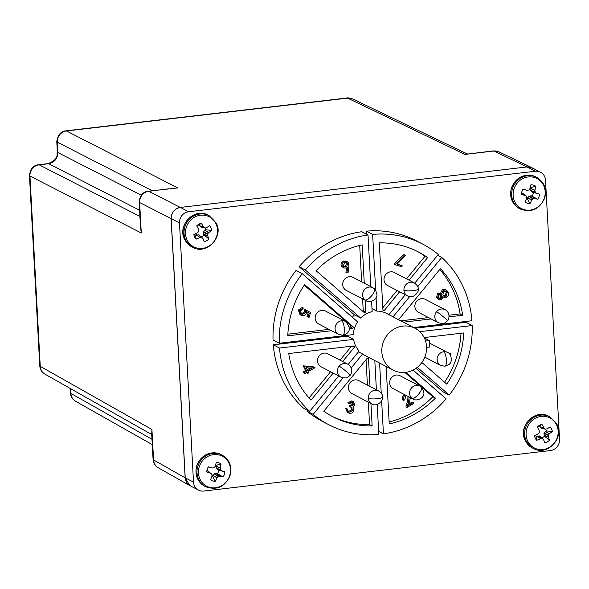 <?xml version="1.0" encoding="UTF-8"?>
<svg xmlns="http://www.w3.org/2000/svg" width="589" height="589" viewBox="0 0 589 589"><rect width="100%" height="100%" fill="white"/><g stroke="black" fill="none" stroke-linecap="round" stroke-linejoin="round"><path stroke-width="0.88" d="M405.438 372.381A23.619 22.051 -62.5 0 1 393.261 370.179A23.619 22.051 -62.5 0 1 382.364 345.294A23.619 22.051 -62.5 0 1 402.935 326.1A23.619 22.051 -62.5 0 1 415.105 328.301A23.619 22.051 -62.5 0 1 426.002 353.194A23.619 22.051 -62.5 0 1 405.438 372.381M360.659 318.075L354.453 314.835L299.116 266.714L305.323 269.953L360.659 318.075A23.619 22.051 -62.5 0 1 372.16 311.647L371.6 301.303M354.453 314.835A23.619 22.051 117.5 0 0 352.318 317.272M302.238 273.723L357.575 321.837A23.619 22.051 117.5 0 0 353.356 334.596L279.252 343.254A101.794 95.035 -62.5 0 1 302.238 273.723L296.024 270.484A101.794 95.035 -62.5 0 0 273.046 340.015L279.252 343.254M347.289 335.31A23.619 22.051 117.5 0 0 347.407 336.15L353.614 339.389A23.619 22.051 117.5 0 0 359.15 351.007L348.173 364.407M358.465 351.847L362.603 354.011A23.619 22.051 117.5 0 0 364.797 355.336L393.261 370.179M370.93 403.487L372.145 425.935A92.834 86.671 -62.5 0 1 332.792 416.71A92.834 86.671 -62.5 0 1 323.788 411.24L367.161 358.318A0.817 0.758 -62.5 0 1 368.508 358.723L370.01 386.472M526.971 166.945L535.254 171.259A10.263 9.579 -62.5 0 1 540.547 172.224L532.265 167.902A10.263 9.579 117.5 0 0 526.971 166.945L180.359 207.424A10.263 9.579 117.5 0 0 171.193 218.615L185.233 477.812A10.263 9.579 117.5 0 0 190.203 485.77L198.478 490.092A10.263 9.579 -62.5 0 1 193.509 482.126L185.233 477.812M535.254 171.259L188.642 211.745L180.359 207.424M540.547 172.224A10.263 9.579 -62.5 0 1 545.51 180.182L559.55 439.379A10.263 9.579 -62.5 0 1 550.384 450.57L203.772 491.049A10.263 9.579 -62.5 0 1 198.478 490.092M171.193 218.615L179.476 222.929L193.509 482.126M179.476 222.929A10.263 9.579 -62.5 0 1 188.642 211.745M415.009 328.25L465.98 322.301L472.194 325.54A101.794 95.035 -62.5 0 1 449.208 395.072L442.994 391.832L415.967 368.324M377.196 404.54L378.808 434.387A101.794 95.035 -62.5 0 1 328.647 424.647L322.441 421.407A101.794 95.035 -62.5 0 1 306.935 411.129L307.627 410.29M353.614 339.389L279.51 348.04A101.794 95.035 -62.5 0 0 309.689 411.365L303.482 408.125A101.794 95.035 -62.5 0 1 273.303 344.801L347.407 336.15M299.116 266.714A101.794 95.035 -62.5 0 1 361.801 231.705L368.007 234.945L370.805 286.644M366.586 234.201L366.424 231.16A101.794 95.035 -62.5 0 1 416.585 240.901L422.799 244.141A101.794 95.035 -62.5 0 1 438.297 254.426L414.737 283.176M437.605 255.265L441.75 257.422A101.794 95.035 -62.5 0 1 471.929 320.747L413.669 327.558M441.75 257.422L417.711 286.769M409.627 296.628L393.084 316.816M388.939 314.651L405.261 294.743M366.424 231.16L372.631 234.4A101.794 95.035 -62.5 0 1 422.799 244.141M376.062 297.666L376.791 311.11L371.998 308.607M372.631 234.4L375.657 290.178M305.323 269.953A101.794 95.035 -62.5 0 1 368.007 234.945M279.51 348.04L273.303 344.801M309.689 411.365L338.69 375.981M343.041 377.888L313.149 414.369L306.935 411.129M362.603 354.011L351.184 367.956M328.647 424.647A101.794 95.035 -62.5 0 1 313.149 414.369M376.393 389.808L374.81 360.556M381.657 401.021L383.439 433.85L378.646 431.354M379.603 363.052L381.238 393.253M413.044 370.076L446.116 398.841A101.794 95.035 -62.5 0 1 383.439 433.85M417.299 367.322L449.208 395.072M472.194 325.54L419.795 331.659M398.613 319.702L440.439 268.65A92.834 86.671 -62.5 0 1 462.696 315.248L449.039 316.845M431.141 318.936L403.362 322.176M415.105 328.301L386.642 313.458A23.619 22.051 117.5 0 0 376.791 311.11M399.6 291.791L384.286 310.477A0.817 0.758 -62.5 0 1 382.938 310.064L379.301 242.852A92.834 86.671 -62.5 0 1 418.654 252.085A92.834 86.671 -62.5 0 1 427.651 257.548L409.09 280.209M365.187 300.243L365.828 312.126A0.817 0.758 -62.5 0 1 364.547 312.847L316.057 270.682A92.834 86.671 -62.5 0 1 362.191 244.869L364.267 283.228M331.533 330.724L287.771 335.833A92.834 86.671 -62.5 0 1 304.653 284.634L353.172 326.821A0.817 0.758 -62.5 0 1 352.701 328.25L349.321 328.647M333.16 373.095L310.999 400.145A92.834 86.671 -62.5 0 1 288.743 353.547L353.724 345.957A0.817 0.758 -62.5 0 1 354.342 347.252L342.651 361.513M405.755 372.344L435.381 398.105A92.834 86.671 -62.5 0 1 389.255 423.925L386.141 366.468M424.161 337.571L463.676 332.954A92.834 86.671 -62.5 0 1 446.793 384.161L421.864 362.478M426.569 347.363L429.617 347.002L429.271 340.619L424.419 338.086M449.002 315.196L460.112 313.9L462.696 315.248M400.778 320.828L428.549 317.581M460.112 313.9A92.834 86.671 117.5 0 0 439.792 269.445M429.271 340.619L425.56 341.053M406.498 278.855L425.067 256.2L427.651 257.548M382.813 307.767L397.008 290.443M425.067 256.2A92.834 86.671 117.5 0 0 417.351 251.422M362.957 311.463A0.817 0.758 117.5 0 0 363.244 310.778L362.596 298.895M361.675 281.881L359.702 245.451M349.299 326.998L350.109 326.902A0.817 0.758 117.5 0 0 350.58 325.474L304.27 285.201M287.852 334.169L328.949 329.376M309.063 397.995L330.576 371.747M340.067 360.166L351.5 346.214M331.504 416.018A92.834 86.671 117.5 0 0 369.561 424.588L372.145 425.935M369.561 424.588L368.346 402.14M367.418 385.125L366.041 359.68M389.152 421.989A92.834 86.671 117.5 0 0 432.797 396.758L435.381 398.105M432.797 396.758L404.842 372.447M444.592 382.239A92.834 86.671 117.5 0 0 461.01 333.271M438.982 299.484L436.478 297.393L437.745 292.969L440.594 293.219L442.317 289.803L444.747 289.42L446.55 290.237L448.17 292.048C449.09 294.125 448.619 295.847 446.742 297.209L443.797 297.224L443.068 296.76L441.603 299.477L438.982 299.484L437.517 297.931L438.783 293.506L437.745 292.969M397.303 264.034L402.213 265.742L401.867 266.795L395.145 264.778L404.569 254.985L405.284 255.722L397.133 264.211L402.213 265.742M395.145 264.778L394.107 264.24L403.531 254.448L404.569 254.985M343.777 268.032L341.37 266.037C340.604 264.019 341.141 262.385 342.975 261.133L346.082 260.993L347.112 261.538L348.555 263.025L348.865 266.626L348.07 272.928L346.98 272.862L347.657 267.185L346.73 267.951L343.777 268.032L342.408 266.574C341.642 264.557 342.172 262.922 344.013 261.678L347.112 261.538M346.98 272.862L345.949 272.317L346.45 268.098M301.178 313.878L304.454 311.971L304.653 309.402L310.609 312.516L309.063 317.368L308.054 317.073L309.328 313.076L306.619 311.677L306.405 313.061C305.507 315.218 303.983 316.057 301.833 315.564L301.112 315.284L299.367 310.572L303.291 307.981L302.923 309.129L300.331 310.933L301.664 314.202L302.245 314.43L305.492 312.509L305.691 309.939M308.054 317.073L307.016 316.529L308.29 312.545M301.112 315.284L300.073 314.74L298.328 310.035L302.253 307.443L303.291 307.981M304.793 373.529L303.261 371.983L305.588 370.65L303.225 365.828L313.908 366.918L315.049 367.669L308.076 371.652L308.673 372.874L307.716 373.419L307.119 372.204L304.793 373.529L304.299 372.52L306.626 371.195L304.255 366.365L303.225 365.828M307.716 373.419L306.516 372.542M348.43 411.556L351.729 409.848L352.767 410.386L351.486 407.478L349.417 406.491L349.741 405.468L352.804 404.312L352.332 402.456M352.804 404.312L353.834 404.857L352.465 402.486L349.873 403.686L347.76 402.832L351.78 400.859L353.415 401.639L354.939 405.18L352.84 407.08L353.79 408.405L353.842 410.599C352.877 412.801 351.287 413.655 349.071 413.169L348.342 412.882L346.649 408.869L347.687 409.171L347.966 410.982L349.439 412.086L352.767 410.386M348.342 412.882L347.311 412.337L345.618 408.332L347.687 409.171M351.729 409.848L350.889 407.205M409.031 403.885L412.234 402.051L413.743 403.568L406.955 407.448L405.917 406.911L407.698 400.557L408.022 396.345M406.69 395.734L405.865 396.051L404.753 399.828L403.796 400.38L402.758 399.843C401.912 397.656 402.464 395.882 404.415 394.512M447.404 352.413L451.012 353.702L450.659 354.814L450.011 354.63M436.478 297.393L437.517 297.931M444.747 289.42L446.55 290.237M442.317 289.803L443.355 290.348L445.785 289.957M438.783 293.506L441.625 293.764L443.355 290.348M440.152 292.954L441.625 293.764M342.975 261.133L344.013 261.678M341.37 266.037L342.408 266.574M304.454 311.971L305.492 312.509M301.207 313.893L302.245 314.43M298.328 310.035L299.367 310.572M305.588 370.65L306.626 371.195M303.261 371.983L304.299 372.52M304.255 366.365L314.946 367.462M352.892 402.655L352.465 402.486M349.741 405.468L350.779 406.005L353.834 404.857M350.448 407.036L350.779 406.005M348.452 411.571L348.894 411.866M345.618 408.332L346.649 408.869M351.78 400.859L353.415 401.639M348.798 403.369L352.818 401.396M406.955 407.448L408.737 401.094L409.053 396.883M410.393 397.671L408.656 405.232L413.272 402.589M403.796 400.38C402.95 398.193 403.502 396.419 405.453 395.057M448.2 352.877L451.012 353.702M443.863 291.356L446.072 291.305L447.206 292.571L446.285 296.164L443.988 296.179L442.84 294.949L443.863 291.356M439.232 294.559L441.043 294.544L441.934 295.472L441.117 298.439L439.453 298.454L438.518 297.43L439.232 294.559M343.387 266L344.455 262.679L346.671 262.628L347.591 263.6L346.531 266.927L344.315 266.986L343.387 266M307.583 370.643L306.125 367.669L311.75 368.258L307.583 370.643M447.206 292.571L446.167 292.026L445.255 295.626L446.285 296.164M445.52 291.113L446.167 292.026M445.255 295.626L443.51 295.847M441.934 295.472L440.896 294.927L440.079 297.901L441.117 298.439M440.491 294.353L440.896 294.927M440.079 297.901L438.982 298.1M346.096 262.414L347.591 263.6M346.531 266.927L345.5 266.39L343.858 266.655M346.56 263.055L345.5 266.39M310.079 368.081L307.149 369.759M396.235 375.038A7.326 6.84 117.5 0 0 389.852 380.995A7.326 6.84 117.5 0 0 393.231 388.718L413.154 399.114A7.326 6.84 -62.5 0 1 411.917 398.26A7.326 6.84 -62.5 0 1 409.988 390.61A7.326 6.84 -62.5 0 1 416.158 385.427A7.326 6.84 -62.5 0 1 419.935 386.112L400.012 375.723A7.326 6.84 117.5 0 0 396.235 375.038M321.712 310.359A7.326 6.84 117.5 0 0 315.336 316.315A7.326 6.84 117.5 0 0 318.715 324.038L338.638 334.427A7.326 6.84 -62.5 0 1 335.259 326.704A7.326 6.84 -62.5 0 1 341.642 320.747A7.326 6.84 -62.5 0 1 345.419 321.432L325.496 311.036A7.326 6.84 117.5 0 0 321.712 310.359M354.931 379.898A7.326 6.84 117.5 0 0 348.548 385.854A7.326 6.84 117.5 0 0 351.935 393.577L371.858 403.973A7.326 6.84 -62.5 0 1 368.309 398.282A7.326 6.84 -62.5 0 1 374.854 390.293A7.326 6.84 -62.5 0 1 378.639 390.971L358.708 380.582A7.326 6.84 117.5 0 0 354.931 379.898M349.255 276.69A7.326 6.84 117.5 0 0 342.872 282.646A7.326 6.84 117.5 0 0 346.258 290.37L366.181 300.765A7.326 6.84 -62.5 0 1 364.937 299.919A7.326 6.84 -62.5 0 1 363.008 292.262A7.326 6.84 -62.5 0 1 369.178 287.079A7.326 6.84 -62.5 0 1 372.962 287.763L353.032 277.375A7.326 6.84 117.5 0 0 349.255 276.69M324.068 353.106A7.326 6.84 117.5 0 0 317.685 359.062A7.326 6.84 117.5 0 0 321.064 366.785L340.987 377.181A7.326 6.84 -62.5 0 1 339.198 366.174A7.326 6.84 -62.5 0 1 343.991 363.501A7.326 6.84 -62.5 0 1 347.768 364.179L327.845 353.79A7.326 6.84 117.5 0 0 324.068 353.106M390.559 271.831A7.326 6.84 117.5 0 0 384.175 277.787A7.326 6.84 117.5 0 0 387.555 285.51L407.485 295.899A7.326 6.84 -62.5 0 1 403.936 290.215A7.326 6.84 -62.5 0 1 410.481 282.219A7.326 6.84 -62.5 0 1 414.258 282.904L394.335 272.516A7.326 6.84 117.5 0 0 390.559 271.831M421.422 298.623A7.326 6.84 117.5 0 0 415.039 304.579A7.326 6.84 117.5 0 0 418.426 312.303L438.349 322.691A7.326 6.84 -62.5 0 1 436.559 311.691A7.326 6.84 -62.5 0 1 441.352 309.011A7.326 6.84 -62.5 0 1 445.129 309.696L425.206 299.308A7.326 6.84 117.5 0 0 421.422 298.623M190.924 486.153L189.857 485.638L185.152 477.819L171.119 218.622C171.406 212.489 174.462 208.756 180.286 207.431L527.052 166.937L533.104 168.344M532.073 167.762L498.898 151.837A10.263 9.571 115.6 0 0 493.884 151.02A10.263 3.107 -96.7 0 0 493.265 150.894L464.898 154.406L466.886 153.773L352.627 98.945A10.263 9.571 115.6 0 0 347.613 98.127L66.461 130.964A10.263 9.623 117.1 0 0 57.288 142.155L152.212 190.726M169.014 188.767L148.803 191.322A10.263 9.623 117.1 0 0 139.63 202.513L171.119 218.622M527.052 166.937L493.884 151.02L464.898 154.406L347.613 98.127A10.263 3.107 -96.7 0 0 346.995 98.002L65.843 130.839A10.263 3.107 83.3 0 1 66.461 130.964L177.79 187.935L148.185 191.197A10.263 3.107 83.3 0 1 148.803 191.322L180.286 207.431M151.726 434.513L151.925 429.484L153.574 459.965A10.263 9.586 119.5 0 0 158.264 467.776L189.857 485.638M65.843 130.839C60.719 131.428 57.7 135.014 56.787 141.588L57.347 151.962C56.353 154.252 59.769 158.942 48.062 163.595A10.263 3.107 83.3 0 1 48.681 163.72C54.534 162.424 57.589 158.691 57.855 152.529L141.205 195.18M140.484 226.927L141.286 232.994L140.226 222.163M139.91 216.413L39.124 164.832A10.263 9.623 117.1 0 0 29.951 176.023L40.258 366.343L151.925 429.484L151.712 434.277L153.074 459.398A10.263 1.973 -3.1 0 0 153.574 459.965L185.152 477.819M40.258 366.343A10.263 9.586 119.5 0 0 44.955 374.162L44.955 374.162C41.797 372.241 40.059 369.45 39.758 365.784A10.263 1.973 -3.1 0 0 40.258 366.343M151.984 439.291L70.901 393.445A10.263 9.586 119.5 0 0 75.591 401.256L75.591 401.256C72.432 399.342 70.702 396.552 70.393 392.878A10.263 1.973 -3.1 0 0 70.901 393.445L70.643 388.681M194.709 234.113A6.148 5.743 117.5 0 0 195.6 235.328L196.085 239.171A9.557 8.923 -62.5 0 1 194.642 237.028A9.557 8.923 -62.5 0 1 193.862 234.51A27.661 5.831 153.4 0 0 197.558 232.707L198.655 231.514L198.618 229.496A27.661 3.424 62.3 0 0 196.726 225.837A9.557 8.923 -62.5 0 1 201.335 223.26L199.023 224.961L199.369 225.69L201.276 227.177L204.574 227.869L203.396 226.824A27.661 7.929 -120.8 0 0 201.335 223.26M187.052 239.87A16.926 15.8 117.5 0 0 208.477 246.393A16.926 15.8 117.5 0 0 215.964 223.71A16.926 15.8 117.5 0 0 194.539 217.186A16.926 15.8 117.5 0 0 187.052 239.87M204.965 227.987L206.43 227.752A27.661 5.831 153.4 0 0 209.522 225.756A9.557 8.923 -62.5 0 1 210.972 227.899A9.557 8.923 -62.5 0 1 211.745 230.417L205.598 229.739A6.148 5.743 117.5 0 0 205.075 227.972M196.085 239.171A27.661 10.337 -24.3 0 0 199.862 237.529L201.828 237.47L202.896 238.457A27.661 3.424 62.3 0 1 204.273 241.667A9.557 8.923 117.5 0 0 208.889 239.082A27.661 7.929 -120.8 0 0 207.667 235.784L207.748 233.826L208.727 232.574A27.661 10.337 -24.3 0 0 211.745 230.417M195.6 235.328L198.773 234.761L202.896 238.457M205.598 229.739L203.477 231.794L203.499 234.334L208.889 239.082M201.048 236.756A6.148 5.743 117.5 0 0 203.846 235.063M199.023 224.961A6.148 5.743 117.5 0 0 196.77 225.933M203.338 232.206L207.615 234.238M217.437 473.696A6.148 5.743 117.5 0 0 218.622 470.132L224.821 471.818A9.557 8.923 -62.5 0 1 224.321 474.484A9.557 8.923 -62.5 0 1 223.128 476.935L217.437 473.696L214.249 473.873L212.644 476.376L215.309 481.294A27.661 11.979 -73.4 0 0 216.98 477.731L218.409 476.295L219.881 476.111A27.661 3.946 20.1 0 0 223.128 476.935M199.332 466.569A16.926 15.8 -62.5 0 1 219.785 455.157A16.926 15.8 -62.5 0 1 229.622 475.816A16.926 15.8 -62.5 0 1 209.169 487.228A16.926 15.8 -62.5 0 1 199.332 466.569M224.821 471.818A27.661 0.56 -163.5 0 0 221.633 470.817L220.529 469.875L220.242 467.887A27.661 11.979 -73.4 0 0 221.066 463.918A9.557 8.923 -62.5 0 0 216.229 462.446A27.661 7.48 107.3 0 1 215.235 466.363L213.925 467.857L212.342 467.983A27.661 0.56 -163.5 0 0 208.41 466.805A9.557 8.923 117.5 0 0 207.218 469.256A9.557 8.923 117.5 0 0 206.864 470.648A9.557 8.923 117.5 0 0 206.717 471.922A27.661 3.946 20.1 0 0 210.59 473.276L211.981 474.653L211.981 476.199A27.661 7.48 107.3 0 1 210.479 479.821A9.557 8.923 -62.5 0 0 215.309 481.294M212.563 467.997L208.3 466.981M221.066 463.918L216.31 465.281L216.119 468.218L218.622 470.132M206.997 470.029A6.148 5.743 117.5 0 0 206.967 470.501L211.981 474.653M206.967 470.501L206.717 471.922M216.31 465.281A6.148 5.743 117.5 0 0 215.64 464.868M211.922 476.354A6.148 5.743 117.5 0 0 212.644 476.376M545.576 429.123L547.041 428.888A27.661 5.831 153.4 0 0 550.133 426.892A9.557 8.923 -62.5 0 1 551.584 429.042A9.557 8.923 -62.5 0 1 552.364 431.553L546.217 430.883L543.949 433.349L544.457 436.206L549.5 440.226A27.661 7.929 -120.8 0 0 548.278 436.928L548.359 434.969L549.338 433.71A27.661 10.337 -24.3 0 0 552.364 431.553M556.576 424.846A16.926 15.8 117.5 0 0 535.158 418.323A16.926 15.8 117.5 0 0 527.663 441.006A16.926 15.8 117.5 0 0 549.088 447.53A16.926 15.8 117.5 0 0 556.576 424.846M535.32 435.249A6.148 5.743 117.5 0 0 536.211 436.471L536.697 440.314A9.557 8.923 -62.5 0 1 535.254 438.172A9.557 8.923 -62.5 0 1 534.473 435.654A27.661 5.831 153.4 0 0 538.169 433.85L539.266 432.65L539.229 430.633A27.661 3.424 62.3 0 0 537.337 426.981A9.557 8.923 117.5 0 1 541.946 424.404L539.634 426.105A6.148 5.743 117.5 0 0 537.382 427.077M539.634 426.105L541.497 428.203L545.186 429.006L544.008 427.967A27.661 7.929 -120.8 0 0 541.946 424.404M536.697 440.314A27.661 10.337 -24.3 0 0 540.474 438.672L542.049 438.496L543.389 439.438L539.384 435.904L536.211 436.471M548.226 435.381L543.949 433.349M549.5 440.226A9.557 8.923 -62.5 0 1 544.884 442.803A27.661 3.424 62.3 0 0 543.507 439.593L543.507 439.593M538.994 435.779L542.049 438.496M541.659 437.899A6.148 5.743 117.5 0 0 544.457 436.206M546.217 430.883A6.148 5.743 117.5 0 0 545.686 429.109M541.497 428.203L541.887 428.321L541.497 428.203M521.677 192.36A6.148 5.743 117.5 0 0 521.648 192.831L521.398 194.252A9.557 8.923 -62.5 0 1 521.545 192.978A9.557 8.923 -62.5 0 1 521.898 191.587A9.557 8.923 -62.5 0 1 523.091 189.135A27.661 0.56 -163.5 0 1 527.022 190.306L522.98 189.312M544.302 198.147A16.926 15.8 -62.5 0 1 523.849 209.559A16.926 15.8 -62.5 0 1 514.013 188.9A16.926 15.8 -62.5 0 1 534.466 177.488A16.926 15.8 -62.5 0 1 544.302 198.147M526.603 198.684A6.148 5.743 117.5 0 0 527.324 198.707L529.99 203.625A27.661 11.979 -73.4 0 0 531.661 200.061L533.089 198.618L534.562 198.441A27.661 3.946 20.1 0 0 537.809 199.266A9.557 8.923 117.5 0 0 539.001 196.807A9.557 8.923 117.5 0 0 539.502 194.142A27.661 0.56 -163.5 0 0 536.314 193.148L535.21 192.205L534.922 190.218A27.661 11.979 -73.4 0 0 535.747 186.249L530.991 187.611L530.799 190.549L532.544 192.228L539.502 194.142M529.99 203.625A9.557 8.923 -62.5 0 1 525.16 202.145A27.661 7.48 107.3 0 0 526.662 198.53L526.662 196.976M521.398 194.252A27.661 3.946 20.1 0 0 525.27 195.607L521.648 192.831M537.809 199.266L531.16 195.776L528.929 196.203L527.324 198.707M535.747 186.249A9.557 8.923 -62.5 0 0 530.91 184.769A27.661 7.48 107.3 0 1 529.916 188.694L528.974 189.982L527.243 190.328M532.117 196.027A6.148 5.743 117.5 0 0 533.303 192.463M523.967 194.363L526.485 196.608M530.991 187.611A6.148 5.743 117.5 0 0 530.314 187.192M384.286 310.477L382.924 309.762M365.828 312.126L363.244 310.778M353.172 326.821L350.58 325.474M350.109 326.902L352.701 328.25M352.193 346.133L354.342 347.252M367.367 358.134L368.508 358.723M407.698 400.557L408.737 401.094M421.179 386.958A7.326 2.562 131 0 1 421.356 387.083A7.326 2.562 131 0 1 418.683 394.063A7.326 2.562 131 0 1 411.917 398.26M338.638 334.427L342.879 335.207A7.326 2.216 -96.7 0 0 344.307 328.412A7.326 2.216 -96.7 0 0 341.642 320.747M371.858 403.973C379.176 407.912 384.33 397.339 382.563 397.074A7.326 1.406 176.9 0 1 376.467 398.797A7.326 1.406 176.9 0 1 368.309 398.282M364.937 299.919A7.326 2.562 -49 0 0 371.703 295.715A7.326 2.562 -49 0 0 374.376 288.735L372.962 287.763M340.987 377.181C347.753 379.073 347.996 376.85 350.05 375.326A7.326 0.574 -140.7 0 0 345.75 371.07A7.326 0.574 -140.7 0 0 339.198 366.174M403.936 290.215A7.326 1.406 -3.1 0 0 412.086 290.73A7.326 1.406 -3.1 0 0 418.19 289.008C418.543 287.145 417.233 285.105 414.258 282.904M443.701 351.766A7.326 6.84 -62.5 0 1 447.478 352.45C451.329 353.106 453.022 362.507 448.722 364.62L444.938 366.225L440.697 365.445A7.326 6.84 -62.5 0 1 437.318 357.722A7.326 6.84 -62.5 0 1 443.701 351.766A7.326 2.216 83.3 0 1 446.366 359.43A7.326 2.216 83.3 0 1 444.938 366.225M436.559 311.691A7.326 0.574 39.3 0 1 443.105 316.587A7.326 0.574 39.3 0 1 447.404 320.843C448.663 320.556 451.1 312.936 445.129 309.696M56.787 141.588A10.263 1.973 -3.1 0 0 57.288 142.155L57.855 152.529A10.263 1.973 -3.1 0 1 57.347 151.962M148.185 191.197C143.061 191.786 140.042 195.371 139.129 201.946A10.263 1.973 -3.1 0 0 139.63 202.513L141.286 232.994L29.951 176.023A10.263 1.973 176.9 0 1 29.45 175.456L39.758 365.784M139.578 210.229L48.681 163.72L39.124 164.832A10.263 3.107 -96.7 0 0 38.506 164.714C33.382 165.295 30.363 168.881 29.45 175.456M185.69 239.995A17.832 16.647 -62.5 0 1 184.033 233.45A17.832 16.647 -62.5 0 1 191.955 217.113A17.832 16.647 -62.5 0 1 209.169 215.67L208.197 215.162A17.832 16.647 117.5 0 0 190.991 216.612A17.832 16.647 117.5 0 0 183.069 232.949A17.832 16.647 117.5 0 0 184.718 239.487A17.832 16.647 117.5 0 0 191.705 246.784L192.669 247.292A17.832 16.647 -62.5 0 1 185.69 239.995M207.748 233.826L203.477 231.794M198.773 234.761L201.828 237.47M207.667 235.784L203.499 234.334M207.63 235.585L203.441 234.127M198.383 234.643L201.438 237.352M208.572 232.721L204.714 230.284M196.527 234.856L200.076 237.47M208.727 232.574L204.884 230.144M196.321 234.923L199.862 237.529M203.536 226.993L199.494 225.852M203.396 226.824L199.369 225.69M204.67 486.19L205.642 486.698A17.832 16.647 -62.5 0 1 197.006 472.857A17.832 16.647 -62.5 0 1 197.926 466.017A17.832 16.647 -62.5 0 1 222.134 455.076L221.162 454.568A17.832 16.647 -62.5 0 0 196.962 465.509A17.832 16.647 -62.5 0 0 196.034 472.356A17.832 16.647 -62.5 0 0 204.67 486.19C197.079 481.419 194.466 474.491 196.829 465.413C202.012 454.252 210.126 450.637 221.162 454.568M216.119 468.218L220.352 469.499M214.624 473.666L218.409 476.295M216.045 466.083L220.242 467.887M216.016 466.304L220.22 468.115M216.303 468.594L220.529 469.875M217.687 469.801L221.464 470.721M217.864 469.904L221.633 470.817M216.686 473.468L219.881 476.111M216.48 473.446L219.682 476.103M214.249 473.873L218.04 476.501M213.012 475.382L217.105 477.539M212.901 475.581L216.98 477.731M207.902 470.832L210.781 473.387M207.718 470.729L210.59 473.276M526.301 441.139A17.832 16.647 -62.5 0 1 524.652 434.594A17.832 16.647 -62.5 0 1 532.566 418.256A17.832 16.647 -62.5 0 1 549.78 416.806L548.808 416.305A17.832 16.647 117.5 0 0 531.602 417.748A17.832 16.647 117.5 0 0 523.68 434.086A17.832 16.647 117.5 0 0 525.329 440.631A17.832 16.647 117.5 0 0 532.316 447.927L533.288 448.435A17.832 16.647 -62.5 0 1 526.301 441.139M542.44 438.614L539.384 435.904M544.089 432.937L548.359 434.969M539.98 426.826L544.008 427.967M540.113 426.996L544.148 428.137M540.474 438.672L536.932 436.066M540.687 438.614L537.139 436M545.495 431.281L549.338 433.71M545.326 431.42L549.184 433.865M544.052 435.271L548.241 436.721M544.111 435.477L548.278 436.928M536.815 177.399C544.398 182.163 547.012 189.091 544.656 198.184C539.443 209.36 531.337 212.975 520.315 209.029L520.315 209.029A17.832 16.647 -62.5 0 1 511.686 195.187A17.832 16.647 -62.5 0 1 512.607 188.34A17.832 16.647 -62.5 0 1 536.815 177.399L535.843 176.899C524.806 172.96 516.693 176.575 511.51 187.744C509.146 196.814 511.76 203.742 519.351 208.521A17.832 16.647 -62.5 0 1 510.715 194.679A17.832 16.647 -62.5 0 1 511.642 187.839A17.832 16.647 -62.5 0 1 535.843 176.899M529.305 195.997L533.089 198.618M530.799 190.549L535.033 191.83M531.366 195.798L534.562 198.441M531.16 195.776L534.363 198.434M528.929 196.203L532.721 198.832M527.692 197.713L531.786 199.87M527.582 197.904L531.661 200.061M522.583 193.155L525.462 195.71M522.399 193.059L525.27 195.607M530.726 188.414L534.922 190.218M530.696 188.627L534.9 190.446M530.984 190.924L535.21 192.205M532.368 192.132L536.145 193.045M532.544 192.228L536.314 193.148M443.797 297.224L442.759 296.687M419.935 386.112L421.356 387.083C421.864 386.531 422.703 388.423 423.874 392.745C424.684 398.061 416.637 401.588 413.154 399.114M342.879 335.207L345.544 334.361C350.58 331.371 350.536 327.064 345.419 321.432M382.563 397.074C382.916 395.212 381.606 393.18 378.639 390.971M374.376 288.735C374.884 288.183 375.723 290.075 376.901 294.397C377.711 299.713 369.656 303.239 366.181 300.765M350.05 375.326C351.309 375.038 353.739 367.418 347.768 364.179M418.19 289.008C419.957 289.273 414.803 299.845 407.485 295.899M440.697 365.445L424.787 357.148M447.478 352.45L429.403 343.019M447.404 320.843C445.35 322.367 445.107 324.583 438.349 322.691M346.995 98.002C347.098 97.575 348.975 97.892 352.627 98.945M466.886 153.773L467.563 153.898M498.898 151.837L493.265 150.894M139.129 201.946L140.491 227.067M151.726 434.527L44.955 374.162M158.264 467.776C155.106 465.862 153.376 463.072 153.074 459.398M152.271 444.614L75.591 401.256M70.15 388.409L70.393 392.878M48.062 163.595L38.506 164.714M208.197 215.162C194.569 207.004 176.862 225.425 184.607 239.377L191.705 246.784M209.169 215.67L216.266 223.076C224.026 237.036 206.246 255.464 192.669 247.292M200.157 235.968L202.778 238.302M201.107 227.17L204.795 227.98M205.642 486.698C216.656 490.644 224.762 487.029 229.975 475.853C232.331 466.76 229.717 459.832 222.134 455.076M208.933 467.173L212.371 467.99M209.286 472.039L211.804 474.278M532.316 447.927L525.219 440.52C517.473 426.569 535.18 408.148 548.808 416.305M549.78 416.806L556.877 424.213C564.637 438.179 546.857 456.608 533.288 448.435M541.718 428.313L545.407 429.116M540.776 437.112L543.389 439.438M520.315 209.029L519.351 208.521M523.614 189.503L527.052 190.313"/></g></svg>
